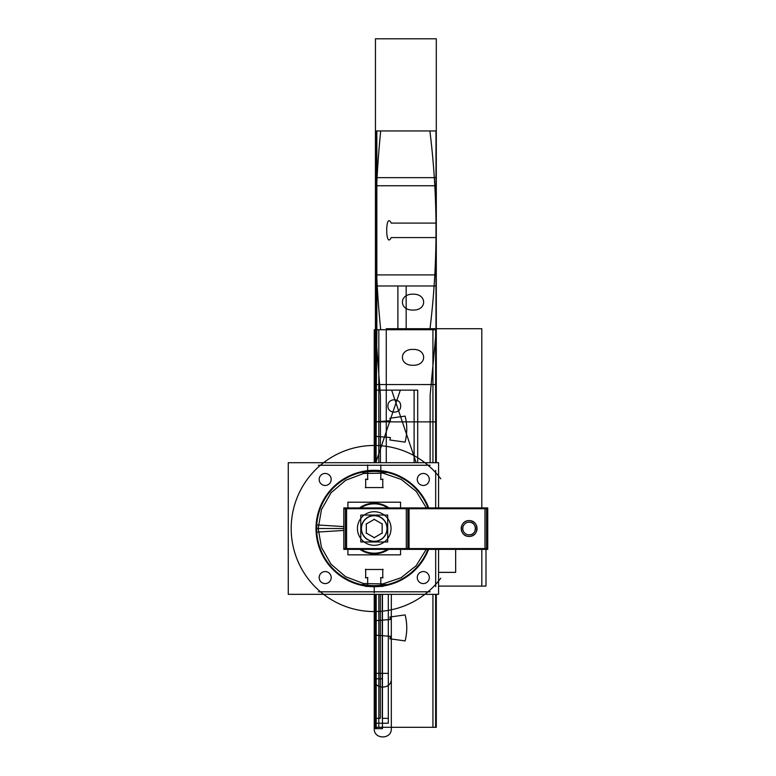 <?xml version="1.0" encoding="UTF-8"?>
<svg xmlns="http://www.w3.org/2000/svg" width="776" height="776" viewBox="0 0 776 776"><rect width="100%" height="100%" fill="white"/><g stroke="black" fill="none" stroke-linecap="round" stroke-linejoin="round"><path stroke-width="1.16" d="M346.581 549.369L346.581 507.911M406.294 507.911L343.816 507.911L343.816 549.369L406.294 549.369L406.294 507.911L487.735 507.911L487.735 549.369L486.513 549.369L486.513 507.911M343.816 548.574L487.735 548.574M486.513 549.369L406.294 549.369M407.837 548.574L407.837 508.717M345.359 507.911L345.359 549.369M409.059 507.911L409.059 549.369M373.178 545.285A16.8 16.8 0 0 0 391.036 528.514A16.8 16.8 0 0 0 373.178 511.753M375.293 511.753A16.8 16.8 0 0 0 357.435 528.514A16.8 16.8 0 0 0 375.293 545.285M343.816 508.717L487.735 508.717M484.971 549.369L484.971 507.911M469.548 534.868A6.363 6.363 0 0 0 475.504 528.514A6.363 6.363 0 0 0 469.548 522.17A6.363 6.363 0 0 0 462.787 528.514A6.363 6.363 0 0 0 469.548 534.868M469.15 522.161C477.356 521.763 477.356 535.265 469.15 534.877M469.645 520.628A7.905 7.905 0 0 1 477.056 528.514A7.905 7.905 0 0 1 469.645 536.41A7.905 7.905 0 0 1 461.235 528.514A7.905 7.905 0 0 1 469.645 520.628M288.265 462.709L288.265 594.329L288.265 462.709L438.566 462.709L438.566 507.911M400.561 549.369L400.561 554.84L347.91 554.84L347.91 549.369M347.91 507.911L347.91 502.198L400.561 502.198L400.561 507.911M359.899 549.369A25.307 25.307 0 0 0 388.572 549.369A25.307 25.307 0 0 1 359.899 549.369A25.307 25.307 0 0 0 388.572 549.369A25.307 25.307 0 0 1 359.899 549.369M388.941 507.911A25.307 25.307 0 0 0 359.53 507.911A25.307 25.307 0 0 1 388.941 507.911A25.307 25.307 0 0 0 359.53 507.911A25.307 25.307 0 0 1 388.941 507.911M440.758 578.236A83.051 83.051 0 0 1 318.383 589.983A83.051 83.051 0 0 1 318.383 467.055A83.051 83.051 0 0 1 440.758 478.792A83.051 83.051 0 0 0 318.383 467.055A83.051 83.051 0 0 0 318.383 589.983A83.051 83.051 0 0 0 440.758 578.236A83.051 83.051 0 0 1 318.383 589.983A83.051 83.051 0 0 1 318.383 467.055A83.051 83.051 0 0 1 440.758 478.792M288.265 594.329L438.566 594.329L438.566 549.369M374.401 470.935A57.579 57.579 0 0 1 428.003 507.911A57.579 57.579 0 0 0 380.812 471.313A57.579 57.579 0 0 1 428.003 507.911M427.906 549.369A57.579 57.579 0 0 1 380.812 585.725A57.579 57.579 0 0 0 427.906 549.369A57.579 57.579 0 0 1 317.083 521.53A57.579 57.579 0 0 1 374.071 470.935M428.594 549.369A58.229 58.229 0 0 1 316.123 524.857L343.816 526.603M387.408 549.369A24.667 24.667 0 0 1 361.063 549.369M380.89 586.317L385.895 584.454C378.125 585.977 370.346 585.977 362.576 584.454L367.582 586.317M367.659 585.725A57.579 57.579 0 0 1 316.656 528.514L343.816 528.514L316.656 528.514A57.579 57.579 0 0 0 367.659 585.725M426.363 507.911L416.295 491.47L401.26 479.413L383.024 473.166L363.75 473.457L345.718 480.266L331.051 492.779L321.497 509.531L318.189 528.514L316.055 528.514L318.189 528.514L321.487 547.478L331.012 564.2L345.63 576.713L363.614 583.552L382.859 583.901L401.076 577.722L416.14 565.743L426.257 549.369M428.691 507.911A58.229 58.229 0 0 0 316.123 532.171L343.816 530.435M360.675 507.911A24.667 24.667 0 0 1 387.796 507.911M367.582 470.712L362.576 472.574C370.346 471.061 378.125 471.061 385.895 472.574L380.89 470.712M435.675 586.627L435.675 549.369M435.675 507.911L435.675 470.401M430.176 465.241L318.296 465.241M430.176 591.797L318.296 591.797M331.177 577.955A6.014 6.014 0 0 0 325.173 571.563A6.014 6.014 0 0 0 319.178 577.955M319.178 577.198A6.014 6.014 0 0 0 325.173 583.591A6.014 6.014 0 0 0 331.177 577.198M429.293 577.955A6.014 6.014 0 0 0 423.298 571.563A6.014 6.014 0 0 0 417.294 577.955M417.294 577.198A6.014 6.014 0 0 0 423.298 583.591A6.014 6.014 0 0 0 429.293 577.198M429.293 479.83A6.014 6.014 0 0 0 423.298 473.447A6.014 6.014 0 0 0 417.294 479.83M417.294 479.083A6.014 6.014 0 0 0 423.298 485.466A6.014 6.014 0 0 0 429.293 479.083M331.177 479.83A6.014 6.014 0 0 0 325.173 473.447A6.014 6.014 0 0 0 319.178 479.83M319.178 479.083A6.014 6.014 0 0 0 325.173 485.466A6.014 6.014 0 0 0 331.177 479.083M380.812 585.948L380.812 577.49M380.589 577.713L383.005 577.713M382.781 577.945L382.781 569.264M383.121 569.487L365.35 569.487M365.69 569.264L365.69 577.945M365.467 577.713L367.882 577.713M367.659 577.49L367.659 585.948M368.202 586.433L365.69 586.433M380.269 586.433L382.781 586.433M367.659 464.96L367.659 479.607M367.882 479.325L365.467 479.325M365.69 479.093L365.69 487.774M365.35 487.551L383.121 487.551M382.781 487.774L382.781 479.093M383.005 479.325L380.589 479.325M380.812 479.607L380.812 464.96M360.782 541.978L387.69 541.978L387.69 515.06L360.782 515.06L360.782 541.978M374.236 541.454A12.94 12.94 0 0 1 361.296 528.514A12.94 12.94 0 0 1 374.236 515.574A12.94 12.94 0 0 1 387.175 528.514A12.94 12.94 0 0 1 374.236 541.454A12.94 12.94 0 0 0 387.175 528.514A12.94 12.94 0 0 0 374.236 515.574A12.94 12.94 0 0 0 361.296 528.514A12.94 12.94 0 0 0 374.236 541.454A12.94 12.94 0 0 1 361.296 528.514A12.94 12.94 0 0 1 374.236 515.574A12.94 12.94 0 0 1 387.175 528.514A12.94 12.94 0 0 1 374.236 541.454A12.94 12.94 0 0 0 387.175 528.514A12.94 12.94 0 0 0 374.236 515.574A12.94 12.94 0 0 0 361.296 528.514A12.94 12.94 0 0 0 374.236 541.454A12.94 12.94 0 0 0 387.175 528.514A12.94 12.94 0 0 0 374.236 515.574A12.94 12.94 0 0 0 361.296 528.514A12.94 12.94 0 0 0 374.236 541.454M373.431 541.27A12.775 12.775 0 0 0 387.011 528.514A12.775 12.775 0 0 0 373.431 515.759M375.041 515.759A12.775 12.775 0 0 0 361.461 528.514A12.775 12.775 0 0 0 375.041 541.27M366.126 532.966L374.43 537.768M374.042 537.768L382.345 532.966M382.141 533.316L382.141 523.722M382.345 524.062L374.042 519.27M374.43 519.27L366.126 524.062M366.33 523.722L366.33 533.316M374.236 329.732L436.034 329.732L436.034 462.709L436.034 329.732L374.236 329.732L374.236 462.709L374.236 390.134L374.236 462.709L374.236 390.134L391.628 390.134L416.169 462.709L391.628 390.134L374.236 390.134L414.103 390.134L414.103 462.709L414.103 390.134L374.236 390.134L374.236 462.709L374.236 425.384M387.932 405.955C387.544 397.748 401.046 397.748 400.649 405.955C401.046 414.161 387.544 414.161 387.932 405.955C387.544 397.748 401.046 397.748 400.649 405.955C401.046 414.161 387.544 414.161 387.932 405.955M400.319 390.134L375.778 462.709L400.319 390.134L417.701 390.134L400.319 390.134M417.701 462.709L417.701 390.134L417.701 462.709M438.566 572.368L455.657 572.368L455.657 549.369L455.657 572.368L438.566 572.368M375.448 329.732L375.448 462.709L375.448 329.732L436.296 329.732L375.448 329.732L436.296 329.732L375.448 329.732L375.448 462.709L375.448 329.732L380.395 395.091L380.415 462.709L380.395 395.091L375.448 329.732L375.448 462.709L375.448 329.732L429.885 329.732C438.081 263.471 438.081 197.211 429.885 130.95L375.448 130.95L375.448 329.732L429.885 329.732C438.081 263.471 438.081 197.211 429.885 130.95L375.448 130.95L375.448 421.872L436.296 421.872L436.296 130.95L375.448 130.95L375.448 421.872L436.296 421.872L436.296 130.95L375.448 130.95L375.448 462.709L375.448 329.732L436.296 329.732L375.448 329.732L436.296 329.732L375.448 329.732L375.448 462.709L375.448 329.732L436.296 329.732L375.448 329.732L436.296 329.732L375.448 329.732L375.448 462.709L375.448 329.732L436.296 329.732L436.296 130.95L380.706 130.95C373.974 197.211 373.974 263.471 380.706 329.732L436.296 329.732L436.296 130.95L380.706 130.95C373.974 197.211 373.974 263.471 380.706 329.732L436.296 329.732L375.448 329.732L436.296 329.732L375.448 329.732L375.448 462.709L375.448 329.732L436.296 329.732L436.296 237.582L391.24 237.582C385.187 249.765 385.187 210.917 391.24 223.09L436.296 223.09L436.296 38.8L375.448 38.8L375.448 421.872L390.435 420.708L389.872 418.245L405.111 416.12C407.313 424.792 407.313 433.464 405.111 442.126L389.872 440.002L390.435 437.538L375.448 436.374L390.435 437.538L389.872 440.002L405.111 442.126C407.313 433.464 407.313 424.792 405.111 416.12L389.872 418.245L390.435 420.708L375.448 421.872L375.448 38.8L436.296 38.8L436.296 130.95L376.845 130.95L376.845 329.732L375.807 462.709L376.845 329.732L436.296 329.732L436.296 237.582L391.24 237.582C385.187 249.765 385.187 210.917 391.24 223.09L436.296 223.09L436.296 130.95L376.845 130.95L376.845 329.732L436.296 329.732L375.448 329.732L436.296 329.732L375.448 329.732L375.448 462.709L375.448 329.732L375.448 462.709L375.448 329.732L375.448 462.709L375.448 329.732L375.448 462.709L375.448 329.732L375.448 462.709L375.448 329.732L436.296 329.732L376.845 329.732L375.807 462.709L376.845 329.732L436.296 329.732L376.845 329.732L436.296 329.732L436.296 130.95L376.845 130.95L376.845 329.732L436.296 329.732L436.296 130.95L376.845 130.95L376.845 329.732L436.296 329.732L436.296 130.95L375.448 130.95L375.448 329.732L436.296 329.732L436.296 130.95L375.448 130.95L375.448 462.709L375.448 329.732L436.296 329.732L375.448 329.732L436.296 329.732L436.296 130.95L375.448 130.95L375.448 329.732L436.296 329.732L436.296 130.95L375.448 130.95L375.448 329.732L436.296 329.732L436.296 130.95L375.448 130.95L375.448 329.732L436.296 329.732L436.296 130.95L375.448 130.95L375.448 329.732L436.296 329.732L436.296 130.95L375.448 130.95L375.448 329.732L436.296 329.732L436.296 130.95L375.448 130.95L375.448 329.732L436.296 329.732L436.296 130.95L375.448 130.95L375.448 329.732L436.296 329.732L436.296 130.95L375.448 130.95L375.448 329.732L436.296 329.732L406.168 329.732L406.168 285.985L376.835 285.985L376.05 462.709L376.835 285.985L406.168 285.985L406.168 329.732L436.296 329.732L375.448 329.732L436.296 329.732L375.448 329.732L436.296 329.732L375.448 329.732L436.296 329.732L436.296 130.95L436.296 329.732L375.448 329.732M436.296 462.709L436.296 329.732L436.296 462.709L436.296 329.732L436.296 462.709L436.296 329.732L436.296 462.709L436.296 329.732L430.147 395.091L430.127 462.709L430.147 395.091L436.296 329.732L436.296 462.709L436.296 285.985L397.894 285.985L397.894 329.732L397.894 285.985L436.296 285.985L436.296 462.709M375.759 329.732L375.759 462.709L375.759 329.732L435.986 329.732L375.759 329.732L435.986 329.732L375.759 329.732L375.759 130.95L375.759 329.732M435.986 462.709L435.986 130.95L375.759 130.95L435.986 130.95L435.986 462.709M481.799 507.911L481.799 328.714L386.273 328.714L386.273 462.709L386.273 328.714L386.273 462.709L386.273 328.714L481.799 328.714L386.273 328.714L481.799 328.714L481.799 507.911M375.448 594.329L375.448 727.306L436.296 727.306L436.296 594.329L436.296 727.306L436.296 594.329L436.296 727.306L436.296 594.329L436.296 727.306L436.296 594.329L436.296 727.306L436.296 594.329L436.296 727.306L436.296 594.329L436.296 727.306L375.448 727.306L436.296 727.306L375.448 727.306L436.296 727.306L375.448 727.306L436.296 727.306L375.448 727.306L436.296 727.306L375.448 727.306L436.296 727.306L375.448 727.306L375.448 594.329L375.448 620.664L390.435 619.5L389.872 617.036L405.111 614.902C407.313 623.574 407.313 632.246 405.111 640.918L389.872 638.784L390.435 636.32L375.448 635.156L375.448 727.306L375.448 635.156L390.435 636.32L389.872 638.784L405.111 640.918C407.313 632.246 407.313 623.574 405.111 614.902L389.872 617.036L390.435 619.5L375.448 620.664L375.448 594.329L375.448 727.306L375.448 594.329M469.15 536.429C479.423 536.672 479.423 520.366 469.15 520.609C458.868 520.366 458.868 536.672 469.15 536.429C479.423 536.672 479.423 520.366 469.15 520.609C458.868 520.366 458.868 536.672 469.15 536.429M436.296 274.917L375.448 274.917L375.448 384.547L436.296 384.547L436.296 274.917L375.448 274.917L375.448 384.547L436.296 384.547L436.296 274.917M413.026 294.191C427.169 293.726 427.169 310.516 413.026 310.051C398.883 310.516 398.883 293.726 413.026 294.191C427.169 293.726 427.169 310.516 413.026 310.051C398.883 310.516 398.883 293.726 413.026 294.191M413.026 349.413C427.169 348.948 427.169 365.738 413.026 365.263C398.883 365.738 398.883 348.948 413.026 349.413C427.169 348.948 427.169 365.738 413.026 365.263C398.883 365.738 398.883 348.948 413.026 349.413M375.448 185.755L436.296 185.755L436.296 177.646L375.448 177.646L375.448 185.755L436.296 185.755L436.296 177.646L375.448 177.646L375.448 185.755M343.816 528.514L316.656 528.514M438.566 586.093L485.989 586.093L485.989 549.369L485.989 586.093L438.566 586.093L481.818 586.093L481.818 549.369L481.818 586.093L481.818 549.369L481.818 586.093L438.566 586.093M380.308 594.329L380.308 673.355L388.31 673.355L388.31 594.329L388.31 673.355L380.308 673.355L380.308 594.329L380.308 718.343L374.236 718.343L374.236 723.213L388.31 723.213L388.31 594.329L388.31 723.213L388.31 718.343L382.238 718.343L382.238 594.329L382.238 718.343L388.31 718.343L388.31 723.213L374.236 723.213L376.195 728.654L376.195 594.329L376.195 728.654L374.236 723.213L388.31 723.213L374.236 723.213L374.236 718.343L380.308 718.343L380.308 594.329M374.236 594.329L374.236 673.355L376.195 678.796L374.236 673.355L382.238 673.355L374.236 673.355L374.236 594.329L374.236 678.796L382.461 678.796L382.461 594.329L382.461 678.796L382.461 594.329L382.461 678.796L374.236 678.796C373.712 689.815 391.851 689.815 391.317 678.796L391.317 594.329L391.317 678.796C391.851 689.815 373.712 689.815 374.236 678.796L382.461 678.796L374.236 678.796L376.195 673.355L374.236 678.796L374.236 594.329L374.236 728.654L382.461 728.654L382.461 594.329L382.461 728.654L382.461 594.329L382.461 728.654L374.236 728.654C373.712 739.673 391.851 739.673 391.317 728.654L391.317 594.329L391.317 728.654C391.851 739.673 373.712 739.673 374.236 728.654L382.461 728.654L374.236 728.654L376.195 723.213L376.195 594.329L376.195 723.213L374.236 728.654L374.236 594.329L374.236 728.654L374.236 594.329L374.236 728.654L374.236 594.329L374.236 728.654L374.236 594.329L374.236 727.306L436.034 727.306L436.034 594.329L436.034 727.306L374.236 727.306M374.236 592.913L374.236 586.743M432.93 462.709L432.93 329.732L378.814 329.732L378.814 462.709L378.814 329.732L432.93 329.732L432.93 462.709M435.627 462.709L435.627 329.732L376.118 329.732L376.118 462.709L376.118 329.732L435.627 329.732L435.627 462.709M378.814 594.329L378.814 727.306L432.93 727.306L432.93 594.329L432.93 727.306L378.814 727.306L378.814 594.329M435.627 727.306L435.627 594.329L435.627 727.306L376.118 727.306L435.627 727.306M376.118 594.329L376.118 727.306L376.118 594.329"/></g></svg>

